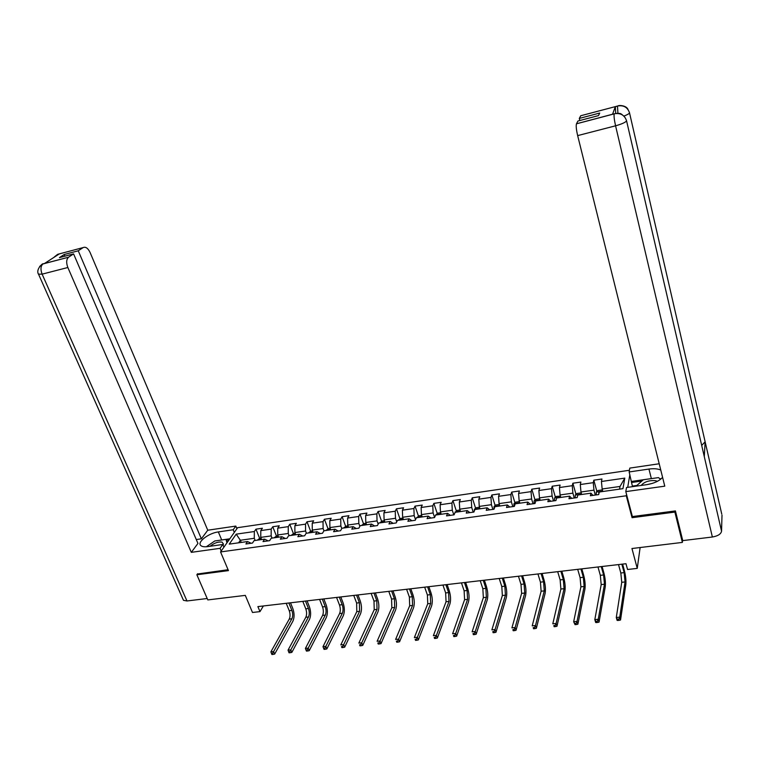 <?xml version="1.0" encoding="UTF-8"?>
<svg xmlns="http://www.w3.org/2000/svg" width="760" height="760" viewBox="0 0 760 760"><rect width="100%" height="100%" fill="white"/><g stroke="black" fill="none" stroke-linecap="round" stroke-linejoin="round"><path stroke-width="1.14" d="M629.442 470.269L237.642 527.668L220.561 551.94L626.288 495.776L626.525 494.361M197.59 573.733L196.859 574.76L207.803 599.925L245.309 595.375L252.491 612.484L259.977 611.619L263.387 605.957M682.575 539.904L682.375 542.412L631.95 548.52L637.25 568.385L640.119 547.533M632.292 516.239L632.063 517.693L674.88 512.088L674.984 510.976M674.88 512.088L682.375 542.412M629.85 474.639L627.712 487.35M251.161 543.258L247.57 541.547L245.917 543.989L252.472 543.067L254.106 540.626L264.623 539.144L263.007 541.595L269.638 540.664L271.234 538.213L281.874 536.712L280.316 539.172L287.033 538.232L288.572 535.771L299.354 534.251L297.844 536.712L304.646 535.762L306.137 533.292L317.062 531.753L315.599 534.232L322.487 533.264L323.931 530.784L323.095 528.542L312.284 530.072L313.139 532.304M247.57 541.547L229.244 544.122L236.218 534.147L254.344 531.534L255.949 529.169L259.663 538.346M592.942 495.387L590.947 493.173L590.378 495.738L598.69 494.579L599.231 492.005L622.953 488.661L624.796 478.116L601.426 481.488L601.948 479.009L593.817 480.187L593.265 482.666L580.298 484.538L580.887 482.068L572.859 483.227L572.242 485.697L559.445 487.54L560.111 485.079L552.197 486.219L551.503 488.689L538.887 490.504L539.619 488.043L531.81 489.183L531.05 491.634L518.596 493.43L519.403 490.979L511.698 492.09L510.872 494.551L498.579 496.318L499.453 493.867L491.853 494.969L490.96 497.42L478.838 499.168L479.769 496.726L472.264 497.809L471.305 500.251L459.344 501.98L460.341 499.538L452.941 500.612L451.915 503.044L440.116 504.744L441.17 502.322L433.865 503.376L432.782 505.808L421.125 507.49L422.247 505.067L415.036 506.112L413.896 508.525L402.391 510.188L403.57 507.775L396.445 508.801L395.248 511.214L383.895 512.857L385.13 510.444L378.1 511.461L376.846 513.874L365.636 515.489L366.918 513.086L359.983 514.092L358.682 516.486L347.615 518.082L348.945 515.688L342.095 516.686L340.736 519.08L329.812 520.657L331.198 518.263L324.434 519.241L323.028 521.635L312.236 523.184L313.671 520.799L306.992 521.769L305.529 524.153L294.88 525.692L296.362 523.317L289.769 524.267L288.258 526.642L277.733 528.162L279.272 525.787L272.755 526.737L271.197 529.102L260.803 530.603L262.39 528.238L255.949 529.169M590.947 493.173L577.781 495.026L577.163 497.591L568.964 498.74L569.611 496.175L556.633 498.009L555.94 500.564L547.856 501.695L548.577 499.139L535.771 500.944L535.011 503.5L527.031 504.611L527.82 502.065L515.194 503.842L514.358 506.388L506.492 507.49L507.357 504.944L494.903 506.701L494 509.238L486.238 510.331L487.169 507.794L474.876 509.523L473.908 512.059L466.25 513.123L467.248 510.596L455.126 512.306L454.09 514.833L446.538 515.888L447.592 513.361L435.632 515.052L434.539 517.569L427.082 518.614L428.203 516.097L416.394 517.76L415.245 520.277L407.892 521.303L409.07 518.795L397.423 520.438L396.207 522.937L388.949 523.953L390.184 521.455L378.689 523.07L377.416 525.568L370.253 526.575L371.545 524.077L360.192 525.673L358.863 528.172L351.794 529.159L353.153 526.67L341.943 528.247L340.556 530.736L333.583 531.706L334.989 529.226L323.931 530.784M637.25 568.385L627.551 569.496L625.983 563.711L257.887 606.603L259.977 611.619M264.623 539.144L268.137 540.873M261.63 539.562L260.747 537.377L271.159 535.895L272.042 538.099M260.803 530.603L260.747 537.377M271.197 529.102L271.159 535.895M281.874 536.712L285.332 538.469M278.587 537.178L277.713 534.973L288.258 533.472L289.132 535.686M277.733 528.162L277.713 534.973M288.258 526.642L288.258 533.472M299.354 534.251L302.736 536.028M295.754 534.755L294.889 532.532L305.567 531.021L306.432 533.254M294.88 525.692L294.889 532.532M305.529 524.153L305.567 531.021M317.062 531.753L320.368 533.558M312.236 523.184L312.284 530.072M323.028 521.635L323.095 528.542M334.989 529.226L338.219 531.059M330.742 529.825L329.897 527.573L340.851 526.024L341.781 528.533M329.812 520.657L329.897 527.573M340.736 519.08L340.851 526.024M353.153 526.67L356.298 528.533M348.574 527.317L347.738 525.046L358.824 523.478L359.86 526.309M347.615 518.082L347.738 525.046M358.682 516.486L358.824 523.478M371.545 524.077L374.613 525.967M366.633 524.77L365.798 522.49L377.036 520.894L378.176 524.077M365.636 515.489L365.798 522.49M376.846 513.874L377.036 520.894M390.184 521.455L393.167 523.364M384.921 522.196L384.104 519.897L395.476 518.282L396.729 521.844M383.895 512.857L384.104 519.897M395.248 511.214L395.476 518.282M409.07 518.795L411.967 520.733M403.446 519.583L402.638 517.265L414.162 515.631L415.54 519.621M402.391 510.188L402.638 517.265M413.896 508.525L414.162 515.631M428.203 516.097L431.015 518.063M422.218 516.942L421.42 514.606L433.095 512.952L434.606 517.417M421.125 507.49L421.42 514.606M432.782 505.808L433.095 512.952M447.592 513.361L450.319 515.356M441.227 514.264L440.439 511.907L452.276 510.236L453.805 514.871M440.116 504.744L440.439 511.907M451.915 503.044L452.276 510.236M467.248 510.596L469.87 512.62M460.493 511.546L459.724 509.171L471.713 507.481L473.214 512.154M459.344 501.98L459.724 509.171M471.305 500.251L471.713 507.481M487.169 507.794L489.697 509.846M480.016 508.801L479.256 506.407L491.406 504.688L492.889 509.399M478.838 499.168L479.256 506.407M490.96 497.42L491.406 504.688M507.357 504.944L509.789 507.034M499.804 506.008L499.054 503.604L511.366 501.856L512.819 506.606M498.579 496.318L499.054 503.604M510.872 494.551L511.366 501.856M527.82 502.065L530.147 504.175M519.85 503.186L519.118 500.755L531.601 498.987L533.026 503.775M518.596 493.43L519.118 500.755M531.05 491.634L531.601 498.987M548.577 499.139L550.791 501.286M540.179 500.327L539.448 497.876L552.102 496.081L553.508 500.906M538.887 490.504L539.448 497.876M551.503 488.689L552.102 496.081M569.611 496.175L571.719 498.361M560.775 497.42L560.063 494.959L572.897 493.135L574.265 498M559.445 487.54L560.063 494.959M572.242 485.697L572.897 493.135M581.666 494.475L580.963 491.995L593.968 490.153L595.317 495.054M580.298 484.538L580.963 491.995M593.265 482.666L593.968 490.153M602.832 491.492L602.158 488.993L620.036 486.457L624.796 478.116M601.426 481.488L602.158 488.993M632.063 517.693L626.288 495.776M196.859 574.76L228.446 570.617L220.561 551.94M619.552 489.145L620.036 486.457M241.252 542.431L240.359 540.265L238.611 542.802M255.16 540.474L254.277 538.289L240.359 540.265L236.218 534.147M254.344 531.534L254.277 538.289M593.817 480.187L596.904 491.464M572.859 483.227L575.994 494.342M552.197 486.219L555.38 497.192M531.81 489.183L535.031 500.004M511.698 492.09L514.957 502.778M491.853 494.969L495.149 505.523M472.264 497.809L475.608 508.231M452.941 500.612L456.313 510.91M433.865 503.376L437.276 513.551M415.036 506.112L418.484 516.163M396.445 508.801L399.931 518.747M378.1 511.461L381.615 521.293M359.983 514.092L363.527 523.82M342.095 516.686L345.667 526.309M324.434 519.241L328.035 528.76M306.992 521.769L310.622 531.192M289.769 524.267L293.426 533.596M272.755 526.737L276.44 535.981M602.604 490.637L601.967 489.943L597.901 490.514L596.248 492.081L596.315 494.912M618.517 564.575L620.825 573.002L621.746 582.303L616.284 617.49L619.751 617.149L620.54 619.998L625.822 584.697C626.202 580.764 625.736 576.118 624.416 570.769L622.611 564.1M600.286 491.853L598.766 492.385L598.823 493.953M621.841 564.195L624.131 572.622L625.072 581.932L619.751 617.149L618.783 619.181L617.395 619.324L617.709 620.464L619.096 620.331L618.783 619.181M617.709 620.464L617.082 620.341L616.284 617.49L617.395 619.324M619.096 620.331L620.54 619.998M657.476 481.289L655.111 480.605C648.812 480.291 644.167 481.897 641.193 485.44M636.091 486.162L643.321 479.769L658.464 477.612L660.592 479.275M652.403 483.379L646.997 484.623M223.041 545.053L223.468 544.075L222.072 542.098C218.101 541.614 214.101 543.01 210.073 546.269M220.989 544.73L215.479 545.5M206.359 546.744L214.785 540.968L226.034 539.362L226.955 542.858M227.297 542.374L226.034 539.362M704.054 455.61L721.553 531.211C720.926 534.119 717.858 536.047 712.367 537.006L682.746 540.616L675.422 510.919L632.377 516.572L625.803 491.615L626.506 487.511L646.75 484.661C654.028 483.445 659.3 481.004 662.577 477.346M660.753 470.031C657.732 468.72 653.799 468.397 648.945 469.062L629.147 471.95L629.812 468.094L659.205 463.762M625.803 491.615L664.772 486.162L577.657 135.612C576.298 129.732 575.899 125.799 576.46 123.814L577.933 121.02L598.5 115.605L599.707 113.04L579.3 118.427L580.716 115.757L617.737 105.991M636.899 485.45L632.367 486.087L629.147 471.95M632.367 486.087L632.263 486.704M721.753 514.073L705.137 441.798L701.698 445.417M721.553 531.211L722 515.137M626.458 120.365L704.283 456.599L705.137 441.798L629.536 112.917C627.703 107.445 623.865 105.118 618.022 105.925L617.908 105.953M615.704 113.439L615.343 106.656L612.56 114.228M579.3 118.427L579.823 120.526M661.067 478.895L659.727 478.601M652.755 478.43L651.358 478.591L648.945 469.062M631.617 481.412L651.358 478.591M641.915 481.013L631.436 482.514M614.792 113.686L612.047 114.361M712.367 537.006L615.572 125.808C621.775 124.07 625.442 122.417 626.582 120.859C624.692 115.254 620.749 112.87 614.774 113.696L614.498 113.762M220.647 540.132L221.701 539.961L218.329 531.924C208.563 533.092 196.612 542.346 200.868 545.614C202.15 546.697 204.411 547.029 207.66 546.611L222.794 544.473L220.067 548.331L191.311 552.349L67.849 267.501L42.123 274.151L186.979 600.97L207.185 598.51M218.329 531.924L233.215 529.748L235.809 526.082L207.755 530.214L201.371 538.811L78.252 250.8L83.096 247.598L57.855 254.277L59.137 254.001L44.602 263.425L42.911 263.901L68.561 257.222C66.338 259.331 66.101 262.76 67.849 267.501M196.27 539.543L201.371 538.811M64.894 256.177L64.172 254.514L59.432 257.621L73.578 253.887L197.942 543.428L191.311 552.349M223.924 547.162L222.794 544.473M221.198 551.028L220.067 548.331M236.901 528.722L235.809 526.082M234.317 532.399L233.215 529.748M207.755 530.214L90.07 252.453C87.951 248.121 85.623 246.506 83.096 247.598M186.979 600.97L183.483 600.324L183.027 599.298M73.578 253.887L68.599 257.184M64.172 254.514L78.252 250.8M197.381 574.019L228.066 569.725M221.701 539.961L229.805 538.802M229.083 539.837L226.394 540.217M56.534 255.692L57.693 254.391M54.368 256.918L57.617 254.372M39.663 266.399L42.902 263.901M581.362 493.411L580.934 492.917L576.925 493.478L575.253 495.045L575.272 497.857M597.977 566.969L600.324 575.329L601.188 584.573L594.823 619.619L598.244 619.286L599.061 622.117L605.236 586.957C605.701 583.034 605.264 578.417 603.924 573.106L602.082 566.494M579.225 494.826L577.866 495.017M601.245 566.589L603.592 574.959L604.466 584.212L598.244 619.286L597.274 621.309L595.906 621.442L596.23 622.582L597.597 622.44L597.274 621.309M596.23 622.582L595.64 622.45L594.823 619.619L595.906 621.442M597.597 622.44L599.061 622.117M560.395 496.109L556.225 496.413L554.582 497.923L554.524 500.764M577.695 569.335L580.098 577.628L580.906 586.815L573.667 621.727L577.039 621.395L577.875 624.207L584.924 589.19C585.466 585.285 585.067 580.697 583.708 575.415L581.818 568.85M554.582 497.923L560.671 497.068M558.448 497.752L557.108 497.942M580.934 568.955L583.328 577.267L584.136 586.464L577.039 621.395L576.061 623.409L574.712 623.542L575.044 624.663L576.394 624.53L576.061 623.409M575.044 624.663L573.667 621.727L574.712 623.542M576.394 624.53L577.875 624.207M539.704 498.74L535.819 499.292L534.109 500.84L534.061 503.633M557.688 571.663L560.139 579.899L560.88 589.038L552.805 623.808L556.13 623.475L556.975 626.259L564.88 591.385C565.497 587.499 565.126 582.939 563.749 577.695L561.82 571.188M537.957 500.64L536.626 500.821M560.88 571.292L563.322 579.538L564.072 588.677L556.13 623.475L555.142 625.47L553.812 625.603L554.154 626.725L555.484 626.591L555.142 625.47M554.154 626.725L553.812 625.603M555.484 626.591L556.975 626.259M519.375 501.619L515.679 502.142L513.95 503.69L513.874 506.454M537.947 573.971L540.436 582.141L541.12 591.223L532.218 625.85L535.496 625.528L536.361 628.292L545.091 593.56C545.794 589.684 545.442 585.153 544.046 579.956L542.089 573.486M517.731 503.481L516.42 503.671M541.091 573.6L543.581 581.789L544.274 590.871L535.496 625.528L534.508 627.513L533.188 627.646L533.539 628.748L534.85 628.625L534.508 627.513M533.539 628.748L533.188 627.646M534.85 628.625L536.361 628.292M499.32 504.459L495.805 504.953L494.095 506.454L493.943 509.247M518.453 576.241L520.989 584.355L521.616 593.38L511.917 627.874L515.147 627.551L516.031 630.297L525.559 595.707C526.338 591.85 526.015 587.337 524.6 582.169L522.605 575.757M497.781 506.293L496.489 506.473M521.559 575.88L524.086 584.003L524.723 593.038L515.147 627.551L514.149 629.527L512.857 629.65L513.209 630.753L514.501 630.629L514.149 629.527M513.209 630.753L512.857 629.65M514.501 630.629L516.031 630.297M479.522 507.252L476.188 507.728L474.43 509.257L474.221 511.223M499.206 578.483L501.79 586.539L502.36 595.508L491.881 629.859L495.073 629.546L495.966 632.272L506.274 597.816C507.129 593.978 506.844 589.494 505.409 584.364L503.376 577.999M478.097 509.067L476.824 509.247M502.274 578.122L504.849 586.188L505.428 595.175L495.073 629.546L494.067 631.512L492.784 631.636L493.145 632.728L494.428 632.605L494.067 631.512M493.145 632.728L492.784 631.636M494.428 632.605L495.966 632.272M459.999 510.017L456.836 510.464L454.851 512.971M480.215 580.697L482.837 588.696L483.351 597.616L472.112 631.826L475.266 631.512L476.178 634.22L487.245 599.906C488.167 596.087 487.911 591.631 486.457 586.53L484.395 580.203M458.66 511.803L457.416 511.983M483.246 580.346L485.858 588.354L486.381 597.284L475.266 631.512L474.249 633.469L472.995 633.593L473.356 634.676L474.62 634.553L474.249 633.469M473.356 634.676L472.995 633.593M474.62 634.553L476.178 634.22M440.724 512.744L437.741 513.161L435.831 515.024M461.462 582.882L464.123 590.824L464.588 599.688L452.608 633.774L455.715 633.46L456.646 636.149L468.454 601.967C469.452 598.167 469.214 593.731 467.742 588.677L465.642 582.388M439.489 514.51L438.254 514.681M464.445 582.531L467.105 590.482L467.58 599.364L455.715 633.46L454.698 635.408L453.454 635.521L453.824 636.605L455.069 636.481L454.698 635.408M453.824 636.605L453.454 635.521M455.069 636.481L456.646 636.149M421.695 515.432L418.883 515.831L416.955 517.683M442.938 585.038L445.645 592.923L446.053 601.739L433.361 635.683L436.43 635.379L437.37 638.048L449.901 604.01C450.965 600.219 450.747 595.811 449.264 590.786L447.137 584.544M420.565 517.17L419.349 517.341M445.892 584.697L448.59 592.591L449.008 601.417L436.43 635.379L435.404 637.308L434.178 637.431L434.558 638.495L435.784 638.381L435.404 637.308M434.558 638.495L434.178 637.431M435.784 638.381L437.37 638.048M402.923 518.092L400.273 518.462L398.316 520.306M424.659 587.167L427.395 594.994L427.756 603.763L414.371 637.573L417.392 637.269L418.351 639.92L431.575 606.014C432.706 602.243 432.516 597.864 431.015 592.866L428.858 586.682M401.878 519.802L400.681 519.973M427.576 586.825L430.302 594.662L430.673 603.45L417.392 637.269L416.366 639.188L415.15 639.312L415.54 640.376L416.746 640.253L416.366 639.188M415.54 640.376L415.15 639.312M416.746 640.253L418.351 639.92M384.389 520.714L381.9 521.065L379.924 522.899M406.6 589.275L409.374 597.047L409.688 605.767L395.618 639.436L398.61 639.141L399.57 641.772L413.478 608C414.675 604.247 414.513 599.887 413.003 594.928L410.818 588.781M383.439 522.405L382.261 522.567M409.478 588.933L412.252 596.723L412.566 605.444L398.61 639.141L397.575 641.05L396.378 641.164L396.767 642.219L397.955 642.105L397.575 641.05M396.767 642.219L396.378 641.164M397.955 642.105L399.57 641.772M366.092 523.298L363.764 523.63L361.76 525.454M388.769 591.346L391.58 599.07L391.837 607.744L377.112 641.278L380.057 640.984L381.035 643.596L395.608 609.966C396.872 606.223 396.729 601.882 395.2 596.961L392.986 590.862M365.237 524.97L364.069 525.131M391.609 591.014L394.411 598.747L394.687 607.43L380.057 640.984L379.022 642.884L377.844 642.998L378.233 644.043L379.411 643.929L379.022 642.884M378.233 644.043L377.844 642.998M379.411 643.929L381.035 643.596M348.033 525.853L345.857 526.158L343.834 527.981M371.155 593.399L373.996 601.065L374.214 609.691L358.844 643.102L361.75 642.808L362.748 645.401L377.957 611.904C379.278 608.171 379.164 603.867 377.625 598.975L375.383 592.904M347.244 527.459L346.113 527.658M373.958 593.075L376.798 600.751L377.026 609.387L361.75 642.808L360.705 644.698L359.547 644.812L359.945 645.848L361.104 645.734L360.705 644.698M359.945 645.848L359.547 644.812M361.104 645.734L362.748 645.401M330.201 528.371L328.168 528.665L326.125 530.48M353.751 595.431L356.63 603.041L356.801 611.619L340.803 644.889L343.681 644.603L344.679 647.178L360.525 613.814C361.902 610.1 361.817 605.815 360.259 600.961L357.988 594.938M329.498 529.948L328.377 530.157M356.526 595.108L359.404 602.727L359.584 611.315L343.681 644.603L342.627 646.484L341.477 646.598L341.886 647.625L343.035 647.51L342.627 646.484M341.886 647.625L341.477 646.598M343.035 647.51L344.679 647.178M312.588 530.86L310.707 531.126L308.645 532.94M336.566 597.436L339.483 604.998C340.527 608.218 340.575 611.059 339.606 613.519L322.99 646.665L325.831 646.38L326.847 648.936L343.301 615.704C344.745 612.009 344.679 607.744 343.102 602.917L340.803 596.942M311.961 532.418L310.868 532.627M339.302 597.113L342.209 604.684C343.263 607.905 343.311 610.755 342.351 613.225L325.831 646.38L324.786 648.242L323.646 648.356L324.055 649.382L325.185 649.268L324.786 648.242M325.185 649.268L326.847 648.936M322.99 646.665L323.646 648.356M295.194 533.32L293.455 533.567L291.374 535.372M319.589 599.412L322.534 606.917C323.589 610.119 323.617 612.95 322.61 615.4L305.406 648.413L308.209 648.137L309.234 650.674L326.287 617.576C327.788 613.89 327.74 609.653 326.154 604.856L323.836 598.918M294.652 534.85L293.569 535.059M322.297 599.098L325.233 606.613C326.297 609.814 326.325 612.645 325.318 615.106L308.209 648.137L307.154 649.99L306.033 650.094L306.451 651.111L307.572 651.006L307.154 649.99M307.572 651.006L309.234 650.674M305.406 648.413L306.033 650.094M278.017 535.753L276.422 535.981L274.322 537.776M302.812 601.369L305.786 608.827C306.859 612.009 306.869 614.821 305.824 617.262L288.04 650.142L290.814 649.866L291.849 652.384L309.481 619.419C311.03 615.752 311.001 611.534 309.405 606.774L307.069 600.865M277.562 537.253L276.488 537.472M305.482 601.056L308.455 608.522C309.529 611.705 309.538 614.517 308.503 616.968L290.814 649.866L289.75 651.709L288.648 651.814L289.056 652.821L290.168 652.716L289.75 651.709M290.168 652.716L291.849 652.384M288.04 650.142L288.648 651.814M261.06 538.156L259.587 538.356L257.478 540.151M286.235 603.297L289.237 610.707C290.32 613.871 290.32 616.664 289.237 619.096L270.892 651.842L273.628 651.577L274.673 654.075L292.875 621.243C294.471 617.586 294.471 613.396 292.856 608.665L290.491 602.803M260.709 539.695L259.616 539.847M288.876 602.984L291.878 610.403C292.952 613.567 292.961 616.369 291.887 618.801L272.565 653.41L271.472 653.514L271.89 654.512L272.983 654.408L272.565 653.41M272.983 654.408L274.673 654.075M270.892 651.842L271.472 653.514M602.737 491.131L596.296 492.043M624.131 572.622L620.825 573.002M625.072 581.932L621.746 582.303M598.984 493.192L598.766 492.385M576.469 123.785L614.26 113.781M615.343 106.656L617.5 106.087M614.65 113.724L614.213 113.895C613.804 115.862 614.251 119.833 615.572 125.808L577.657 135.612M629.413 112.432L629.536 112.917C629.09 113.762 627.237 114.807 623.998 116.052M576.46 123.814L614.222 113.867M628.073 109.639C626.62 105.317 618.716 105.07 618.022 105.925L617.538 106.001M617.937 113.249L617.49 106.115L615.334 106.685M42.968 263.919L42.921 263.957C40.641 266.066 40.375 269.467 42.123 274.151L38.522 274.132M581.561 494.123L575.292 495.007M603.592 574.959L600.324 575.329M604.466 584.212L601.188 584.573M583.328 577.267L580.098 577.628M584.136 586.464L580.906 586.815M540.075 499.966L534.147 500.802M563.322 579.538L560.139 579.899M564.072 588.677L560.88 589.038M519.745 502.835L513.988 503.642M543.581 581.789L540.436 582.141M544.274 590.871L541.12 591.223M499.69 505.666L494.095 506.454M524.086 584.003L520.989 584.355M524.723 593.038L521.616 593.38M479.911 508.45L474.468 509.219M504.849 586.188L501.79 586.539M505.428 595.175L502.36 595.508M460.38 511.204L455.097 511.945M485.858 588.354L482.837 588.696M486.381 597.284L483.351 597.616M441.113 513.922L435.983 514.644M467.105 590.482L464.123 590.824M467.58 599.364L464.588 599.688M422.104 516.6L417.116 517.303M448.59 592.591L445.645 592.923M449.008 601.417L446.053 601.739M403.332 519.251L398.487 519.935M430.302 594.662L427.395 594.994M430.673 603.45L427.756 603.763M384.798 521.864L380.104 522.528M412.252 596.723L409.374 597.047M412.566 605.444L409.688 605.767M366.51 524.438L361.95 525.084M394.411 598.747L391.58 599.07M394.687 607.43L391.837 607.744M348.45 526.984L344.023 527.611M376.798 600.751L373.996 601.065M377.026 609.387L374.214 609.691M330.619 529.501L326.325 530.109M359.404 602.727L356.63 603.041M359.584 611.315L356.801 611.619M313.015 531.981L308.845 532.57M342.209 604.684L339.483 604.998M342.351 613.225L339.606 613.519M295.63 534.432L291.584 535.002M325.233 606.613L322.534 606.917M325.318 615.106L322.61 615.4M278.464 536.855L274.541 537.406M308.455 608.522L305.786 608.827M308.503 616.968L305.824 617.262M261.506 539.248L257.697 539.781M291.878 610.403L289.237 610.707M291.887 618.801L289.237 619.096M222.88 544.683L223.468 544.075M614.774 113.696L617.87 113.24C619.922 114 619.751 111.891 624.967 117.344M183.483 600.324L38.703 274.569C35.045 269.306 43.671 262.466 42.921 263.957L68.561 257.222M54.131 257.25L59.09 254.03"/></g></svg>
